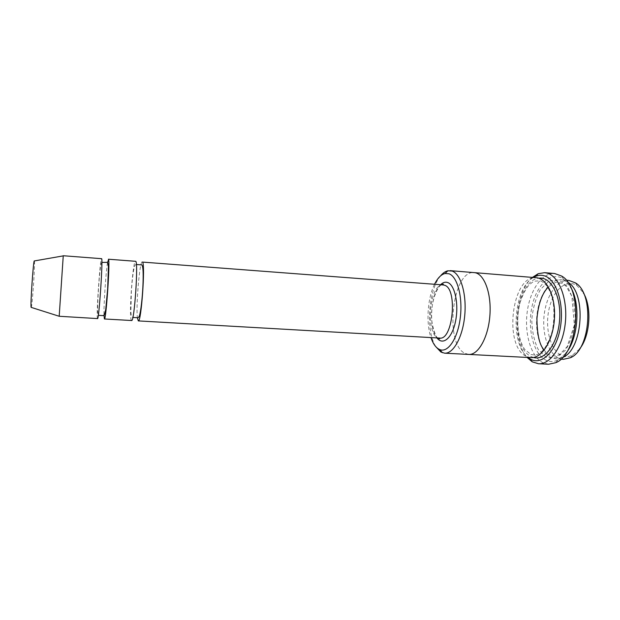<?xml version="1.0" encoding="UTF-8"?>
<svg xmlns="http://www.w3.org/2000/svg" width="620" height="620" viewBox="0 0 620 620"><rect width="100%" height="100%" fill="white"/><g stroke="black" fill="none" stroke-linecap="round" stroke-linejoin="round"><path stroke-width="0.46" stroke-dasharray="3.1 2.33" d="M131.587 320.524L131.169 319.92C128.883 314.216 132.912 260.02 135.548 261.299M107.5 262.71C105.834 272.846 103.672 305.125 103.982 315.394M434.527 284.27C427.536 298.142 425.878 322.912 430.962 337.582M567.533 281.999L563.774 280.248L561.348 279.798C550.103 278.884 539.408 294.601 537.083 313.79C534.634 332.956 540.818 352.85 551.428 357.756L556.055 358.918L562.472 357.554M563.487 359.298L558.798 358.135C548.057 353.237 541.779 333.397 544.236 314.286C546.577 295.143 557.388 279.488 568.765 280.403M579.499 349.068L572.493 355.121C568.796 356.95 565.192 357.089 561.689 355.547C550.552 350.602 544.763 328.585 548.94 309.512C552.908 290.331 566.254 278.202 577.135 285.743L583.273 292.679M440.588 275.861C428.311 289.881 425.545 331.196 435.844 346.727M142.259 261.818C139.725 260.586 135.865 305.358 137.384 317.711M97.549 318.587L97.348 317.99C96.348 312.294 100.215 257.502 101.556 258.687M59.194 316.401L63.256 255.742M31.264 307.404L31.372 307.071C32.527 303.196 35.201 262.206 34.371 260.942M533.378 277.489C513.391 288.44 509.679 343.961 528.031 357.476M530.976 357.632L526.543 356.469C503.13 346.789 511.818 274.497 536.323 277.729M565.843 353.322L557.861 360.05C553.8 361.948 549.87 362.01 546.057 360.236C533.634 354.384 527.279 329.204 531.859 307.272C536.207 285.231 550.955 270.769 563.293 278.915L570.299 286.642M468.743 354.423L464.806 353.268C444.114 343.519 452.468 269.599 474.215 272.622M468.518 354.408L464.806 353.268C444.23 343.581 452.337 270.142 473.99 272.599M548.553 364.242L543.151 362.84C531.177 357.066 524.357 334.257 527.155 312.395C529.829 290.501 541.88 272.482 554.621 273.521M532.433 277.411C514.755 292.113 511.515 340.504 527.077 357.43M440.541 284.735C430.598 293.686 428.319 327.732 436.984 337.931M546.491 357.5L538.354 349.719C534.2 341.349 532.007 331.39 531.782 319.842C532.828 308.256 535.719 298.119 540.454 289.431L549.111 281.007L558.79 279.837L567.579 286.572L573.562 300.196L575.329 317.967C574.12 330.685 570.834 341.45 565.471 350.261L556.163 357.841L546.491 357.5M443.215 284.937C428.8 282.914 425.103 338.163 439.657 338.078M533.51 357.469L531.557 356.725C509.245 347.626 515.352 280.248 538.811 278.225M543.74 349.556C548.778 355.81 548.723 354.253 550.777 355.508L555.567 355.942L559.589 354.578L567.13 346.696L574.36 325.082L571.849 296.236L566.184 286.324L562.58 283.472L557.271 282.34C555.83 281.937 552.707 283.635 547.902 287.432M566.13 280.186L561.348 279.798M560.844 359.166L556.055 358.918M577.135 285.743L575.407 282.867M572.493 355.121L570.392 357.74M99.099 315.363L99.518 315.41M101.882 262.407C100.874 262.183 99.657 272.079 98.51 288.633C97.433 305.97 97.386 314.735 98.371 314.937M136.377 264.523C135.695 264.337 135.083 264.934 134.532 266.305C133.269 270.894 132.215 279.186 131.386 291.191L130.874 311.899C131.51 318.362 131.858 316.758 132.719 317.432L132.874 317.44M530.976 354.555L534.386 354.95L537.54 354.423C539.075 353.842 541.152 352.207 543.779 349.517C547.367 344.542 550.227 338.257 552.35 330.669C554.148 320.904 554.404 311.263 553.125 301.762C551.397 294.733 549.281 289.416 546.778 285.804C543.081 282.022 540.601 280.364 539.338 280.844L534.456 281.178C532.929 281.736 530.844 283.325 528.225 285.936C524.629 290.803 521.761 296.856 519.622 304.11C515.716 321.005 518.165 339.783 524.621 349.262L530.976 354.555M563.293 278.915L561.495 275.985M557.861 360.05L555.691 362.708M441.363 284.797C438.239 286.076 432.621 297.305 431.814 310.333C429.668 321.888 436.627 339.589 437.805 337.978"/><path stroke-width="0.93" d="M103.982 315.394L104.416 318.974C105.989 321.075 110.104 262.43 108.585 259.486L107.5 262.71M108.415 259.214L135.548 261.299C138.624 259.664 134.416 322.563 131.587 320.524L104.416 318.974M430.962 337.582C433.194 344.154 436.201 348.184 439.975 349.672C448.136 352.858 457.839 338.311 460.296 317.595C462.861 296.926 457.304 276.497 448.989 273.769L445.075 273.498C441.138 274.466 437.619 278.054 434.527 284.27M562.472 357.554C582.963 350.037 586.83 292.183 567.533 281.999M566.13 280.186L568.765 280.403L575.407 282.867C594.409 293.524 590.651 349.719 570.392 357.74L563.487 359.298L560.844 359.166M583.273 292.679C592.178 306.792 590.209 336.265 579.499 349.068M435.844 346.727L440.897 352.028L444.625 353.183C453.375 353.888 462.799 337.017 464.736 315.495C466.767 293.988 460.722 273.823 452.104 271.056L447.865 270.793C445.323 271.366 442.905 273.056 440.588 275.861M137.384 317.711L138.306 320.904C141.19 323.059 145.406 265.112 142.569 262.097L443.215 284.937L443.269 284.107L441.363 284.797M101.556 258.687C103.215 256.913 98.952 320.563 97.549 318.587L59.194 316.27L63.256 255.742L101.556 258.687M34.371 260.942L34.224 260.966C33.209 262.144 30.272 306.055 31.124 307.357L31.264 307.404M528.031 357.476L530.263 359.019C541.531 365.878 556.272 351.656 560.317 327.732C564.541 303.878 556.311 278.907 544.151 275.76C541.369 274.962 538.586 275.133 535.796 276.257L533.378 277.489M473.99 272.599L536.323 277.729C547.142 278.326 555.931 297.352 554.412 319.067C553.025 340.798 541.779 358.476 530.976 357.632L468.518 354.408M570.299 286.642C580.847 302.94 578.46 338.574 565.843 353.322M468.743 354.423C478.33 355.229 488.514 337.032 489.939 314.759C491.497 292.493 483.825 273.102 474.215 272.614C483.825 273.102 491.489 292.493 489.939 314.759C488.514 337.024 478.33 355.221 468.743 354.423L444.625 353.183M527.077 357.43L532.27 361.847L538.517 363.746C550.506 364.637 563.146 346.115 565.378 322.307C567.742 298.522 558.984 276.218 547.119 273.133L544.608 272.676L538.168 273.714L532.433 277.411M544.608 272.676L554.621 273.521L561.495 275.985C583.397 287.447 578.925 354.268 555.691 362.708L548.553 364.242L538.517 363.746M436.984 337.931C442.882 345.921 452.22 338.148 455.553 321.222C459.009 304.381 454.933 285.014 447.772 282.565C445.338 281.681 442.928 282.402 440.541 284.735M437.805 337.978L439.603 338.915L439.657 338.078C452.887 340.582 457.854 288.827 444.656 285.278L443.215 284.937M538.811 278.225C550.676 276.101 561.317 295.849 559.635 319.416C558.163 343 544.988 361.158 533.51 357.469M547.902 287.432C541.957 293.795 538.307 304.172 536.943 318.572C537.083 334.072 539.354 344.402 543.74 349.556M439.975 349.672L442.378 352.726M445.075 273.498L447.865 270.793M439.657 338.078L138.306 320.904M31.124 307.357L59.194 316.27M34.224 260.966L63.24 255.874M99.518 315.41L102.889 315.611L104.354 314.999L105.741 309.396L107.671 288.711L108.399 266.771C108.198 263.469 107.547 261.997 106.454 262.353L101.882 262.407M98.371 314.937L99.099 315.363M132.874 317.44L137.446 317.711C138.128 317.905 138.764 317.339 139.345 316.014C140.926 311.023 142.174 299.096 142.817 288.207C143.863 267.127 142.399 263.981 140.98 264.864L136.377 264.523M474.215 272.622L450.151 270.638M530.263 359.019L532.27 361.847M535.796 276.257L538.168 273.714"/></g></svg>
